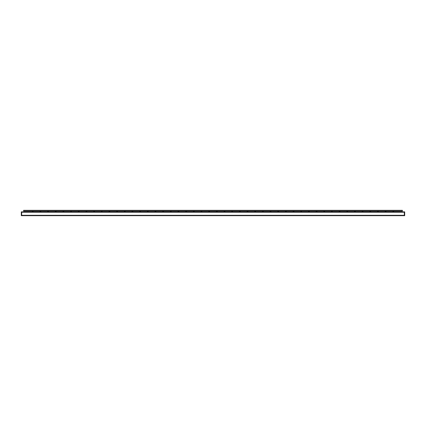 <?xml version="1.0" encoding="UTF-8"?>
<svg xmlns="http://www.w3.org/2000/svg" width="426" height="426" viewBox="0 0 426 426"><rect width="100%" height="100%" fill="white"/><g stroke="black" fill="none" stroke-linecap="round" stroke-linejoin="round"><path stroke-width="0.64" d="M21.3 212.233L404.317 212.233L404.317 211.85L21.683 211.85L21.683 212.233L21.683 211.85L21.3 211.85L21.3 215.684L21.683 215.684L21.683 215.3L21.683 215.684L404.7 215.684L404.7 211.85L404.317 211.85L404.317 215.3L404.317 212.233L404.7 212.233M404.7 215.3L21.683 215.3L21.683 212.233L21.683 215.3L21.3 215.3M404.317 215.3L404.317 215.684L404.317 215.3M32.711 211.85A0.383 0.383 0 0 0 33.095 211.466A0.383 0.383 0 0 0 32.711 211.083A0.383 0.383 0 0 0 32.328 211.466A0.383 0.383 0 0 0 32.711 211.85M40.385 211.85A0.383 0.383 0 0 0 40.768 211.466A0.383 0.383 0 0 0 40.385 211.083A0.383 0.383 0 0 0 40.001 211.466A0.383 0.383 0 0 0 40.385 211.85M48.058 211.85A0.383 0.383 0 0 0 48.442 211.466A0.383 0.383 0 0 0 48.058 211.083A0.383 0.383 0 0 0 47.669 211.466A0.383 0.383 0 0 0 48.058 211.85M55.726 211.85A0.383 0.383 0 0 0 56.11 211.466A0.383 0.383 0 0 0 55.726 211.083A0.383 0.383 0 0 0 55.343 211.466A0.383 0.383 0 0 0 55.726 211.85M63.399 211.85A0.383 0.383 0 0 0 63.783 211.466A0.383 0.383 0 0 0 63.399 211.083A0.383 0.383 0 0 0 63.016 211.466A0.383 0.383 0 0 0 63.399 211.85M71.073 211.85A0.383 0.383 0 0 0 71.456 211.466A0.383 0.383 0 0 0 71.073 211.083A0.383 0.383 0 0 0 70.689 211.466A0.383 0.383 0 0 0 71.073 211.85M78.741 211.85A0.383 0.383 0 0 0 79.124 211.466A0.383 0.383 0 0 0 78.741 211.083A0.383 0.383 0 0 0 78.357 211.466A0.383 0.383 0 0 0 78.741 211.85M86.414 211.85A0.383 0.383 0 0 0 86.797 211.466A0.383 0.383 0 0 0 86.414 211.083A0.383 0.383 0 0 0 86.031 211.466A0.383 0.383 0 0 0 86.414 211.85M94.087 211.85A0.383 0.383 0 0 0 94.471 211.466A0.383 0.383 0 0 0 94.087 211.083A0.383 0.383 0 0 0 93.704 211.466A0.383 0.383 0 0 0 94.087 211.85M101.761 211.85A0.383 0.383 0 0 0 102.144 211.466A0.383 0.383 0 0 0 101.761 211.083A0.383 0.383 0 0 0 101.377 211.466A0.383 0.383 0 0 0 101.761 211.85M109.429 211.85A0.383 0.383 0 0 0 109.812 211.466A0.383 0.383 0 0 0 109.429 211.083A0.383 0.383 0 0 0 109.045 211.466A0.383 0.383 0 0 0 109.429 211.85M117.102 211.85A0.383 0.383 0 0 0 117.485 211.466A0.383 0.383 0 0 0 117.102 211.083A0.383 0.383 0 0 0 116.719 211.466A0.383 0.383 0 0 0 117.102 211.85M124.775 211.85A0.383 0.383 0 0 0 125.159 211.466A0.383 0.383 0 0 0 124.775 211.083A0.383 0.383 0 0 0 124.392 211.466A0.383 0.383 0 0 0 124.775 211.85M132.443 211.85A0.383 0.383 0 0 0 132.827 211.466A0.383 0.383 0 0 0 132.443 211.083A0.383 0.383 0 0 0 132.06 211.466A0.383 0.383 0 0 0 132.443 211.85M140.117 211.85A0.383 0.383 0 0 0 140.5 211.466A0.383 0.383 0 0 0 140.117 211.083A0.383 0.383 0 0 0 139.733 211.466A0.383 0.383 0 0 0 140.117 211.85M147.79 211.85A0.383 0.383 0 0 0 148.173 211.466A0.383 0.383 0 0 0 147.79 211.083A0.383 0.383 0 0 0 147.407 211.466A0.383 0.383 0 0 0 147.79 211.85M155.463 211.85A0.383 0.383 0 0 0 155.847 211.466A0.383 0.383 0 0 0 155.463 211.083A0.383 0.383 0 0 0 155.08 211.466A0.383 0.383 0 0 0 155.463 211.85M163.131 211.85A0.383 0.383 0 0 0 163.515 211.466A0.383 0.383 0 0 0 163.131 211.083A0.383 0.383 0 0 0 162.748 211.466A0.383 0.383 0 0 0 163.131 211.85M170.805 211.85A0.383 0.383 0 0 0 171.188 211.466A0.383 0.383 0 0 0 170.805 211.083A0.383 0.383 0 0 0 170.421 211.466A0.383 0.383 0 0 0 170.805 211.85M178.478 211.85A0.383 0.383 0 0 0 178.861 211.466A0.383 0.383 0 0 0 178.478 211.083A0.383 0.383 0 0 0 178.095 211.466A0.383 0.383 0 0 0 178.478 211.85M186.146 211.85A0.383 0.383 0 0 0 186.535 211.466A0.383 0.383 0 0 0 186.146 211.083A0.383 0.383 0 0 0 185.763 211.466A0.383 0.383 0 0 0 186.146 211.85M193.819 211.85A0.383 0.383 0 0 0 194.203 211.466A0.383 0.383 0 0 0 193.819 211.083A0.383 0.383 0 0 0 193.436 211.466A0.383 0.383 0 0 0 193.819 211.85M201.493 211.85A0.383 0.383 0 0 0 201.876 211.466A0.383 0.383 0 0 0 201.493 211.083A0.383 0.383 0 0 0 201.109 211.466A0.383 0.383 0 0 0 201.493 211.85M209.166 211.85A0.383 0.383 0 0 0 209.549 211.466A0.383 0.383 0 0 0 209.166 211.083A0.383 0.383 0 0 0 208.783 211.466A0.383 0.383 0 0 0 209.166 211.85M216.834 211.85A0.383 0.383 0 0 0 217.217 211.466A0.383 0.383 0 0 0 216.834 211.083A0.383 0.383 0 0 0 216.451 211.466A0.383 0.383 0 0 0 216.834 211.85M224.507 211.85A0.383 0.383 0 0 0 224.891 211.466A0.383 0.383 0 0 0 224.507 211.083A0.383 0.383 0 0 0 224.124 211.466A0.383 0.383 0 0 0 224.507 211.85M232.181 211.85A0.383 0.383 0 0 0 232.564 211.466A0.383 0.383 0 0 0 232.181 211.083A0.383 0.383 0 0 0 231.797 211.466A0.383 0.383 0 0 0 232.181 211.85M239.854 211.85A0.383 0.383 0 0 0 240.237 211.466A0.383 0.383 0 0 0 239.854 211.083A0.383 0.383 0 0 0 239.465 211.466A0.383 0.383 0 0 0 239.854 211.85M247.522 211.85A0.383 0.383 0 0 0 247.905 211.466A0.383 0.383 0 0 0 247.522 211.083A0.383 0.383 0 0 0 247.139 211.466A0.383 0.383 0 0 0 247.522 211.85M255.195 211.85A0.383 0.383 0 0 0 255.579 211.466A0.383 0.383 0 0 0 255.195 211.083A0.383 0.383 0 0 0 254.812 211.466A0.383 0.383 0 0 0 255.195 211.85M262.869 211.85A0.383 0.383 0 0 0 263.252 211.466A0.383 0.383 0 0 0 262.869 211.083A0.383 0.383 0 0 0 262.485 211.466A0.383 0.383 0 0 0 262.869 211.85M270.537 211.85A0.383 0.383 0 0 0 270.92 211.466A0.383 0.383 0 0 0 270.537 211.083A0.383 0.383 0 0 0 270.153 211.466A0.383 0.383 0 0 0 270.537 211.85M278.21 211.85A0.383 0.383 0 0 0 278.593 211.466A0.383 0.383 0 0 0 278.21 211.083A0.383 0.383 0 0 0 277.827 211.466A0.383 0.383 0 0 0 278.21 211.85M285.883 211.85A0.383 0.383 0 0 0 286.267 211.466A0.383 0.383 0 0 0 285.883 211.083A0.383 0.383 0 0 0 285.5 211.466A0.383 0.383 0 0 0 285.883 211.85M293.557 211.85A0.383 0.383 0 0 0 293.94 211.466A0.383 0.383 0 0 0 293.557 211.083A0.383 0.383 0 0 0 293.173 211.466A0.383 0.383 0 0 0 293.557 211.85M301.225 211.85A0.383 0.383 0 0 0 301.608 211.466A0.383 0.383 0 0 0 301.225 211.083A0.383 0.383 0 0 0 300.841 211.466A0.383 0.383 0 0 0 301.225 211.85M308.898 211.85A0.383 0.383 0 0 0 309.281 211.466A0.383 0.383 0 0 0 308.898 211.083A0.383 0.383 0 0 0 308.515 211.466A0.383 0.383 0 0 0 308.898 211.85M316.571 211.85A0.383 0.383 0 0 0 316.955 211.466A0.383 0.383 0 0 0 316.571 211.083A0.383 0.383 0 0 0 316.188 211.466A0.383 0.383 0 0 0 316.571 211.85M324.239 211.85A0.383 0.383 0 0 0 324.623 211.466A0.383 0.383 0 0 0 324.239 211.083A0.383 0.383 0 0 0 323.856 211.466A0.383 0.383 0 0 0 324.239 211.85M331.913 211.85A0.383 0.383 0 0 0 332.296 211.466A0.383 0.383 0 0 0 331.913 211.083A0.383 0.383 0 0 0 331.529 211.466A0.383 0.383 0 0 0 331.913 211.85M339.586 211.85A0.383 0.383 0 0 0 339.969 211.466A0.383 0.383 0 0 0 339.586 211.083A0.383 0.383 0 0 0 339.202 211.466A0.383 0.383 0 0 0 339.586 211.85M347.259 211.85A0.383 0.383 0 0 0 347.643 211.466A0.383 0.383 0 0 0 347.259 211.083A0.383 0.383 0 0 0 346.876 211.466A0.383 0.383 0 0 0 347.259 211.85M354.927 211.85A0.383 0.383 0 0 0 355.311 211.466A0.383 0.383 0 0 0 354.927 211.083A0.383 0.383 0 0 0 354.544 211.466A0.383 0.383 0 0 0 354.927 211.85M362.601 211.85A0.383 0.383 0 0 0 362.984 211.466A0.383 0.383 0 0 0 362.601 211.083A0.383 0.383 0 0 0 362.217 211.466A0.383 0.383 0 0 0 362.601 211.85M370.274 211.85A0.383 0.383 0 0 0 370.657 211.466A0.383 0.383 0 0 0 370.274 211.083A0.383 0.383 0 0 0 369.89 211.466A0.383 0.383 0 0 0 370.274 211.85M377.942 211.85A0.383 0.383 0 0 0 378.331 211.466A0.383 0.383 0 0 0 377.942 211.083A0.383 0.383 0 0 0 377.558 211.466A0.383 0.383 0 0 0 377.942 211.85M385.615 211.85A0.383 0.383 0 0 0 385.999 211.466A0.383 0.383 0 0 0 385.615 211.083A0.383 0.383 0 0 0 385.232 211.466A0.383 0.383 0 0 0 385.615 211.85M393.289 211.85A0.383 0.383 0 0 0 393.672 211.466A0.383 0.383 0 0 0 393.289 211.083A0.383 0.383 0 0 0 392.905 211.466A0.383 0.383 0 0 0 393.289 211.85M23.6 211.083L23.6 210.316L402.4 210.316L402.4 211.083L23.6 211.083"/></g></svg>
